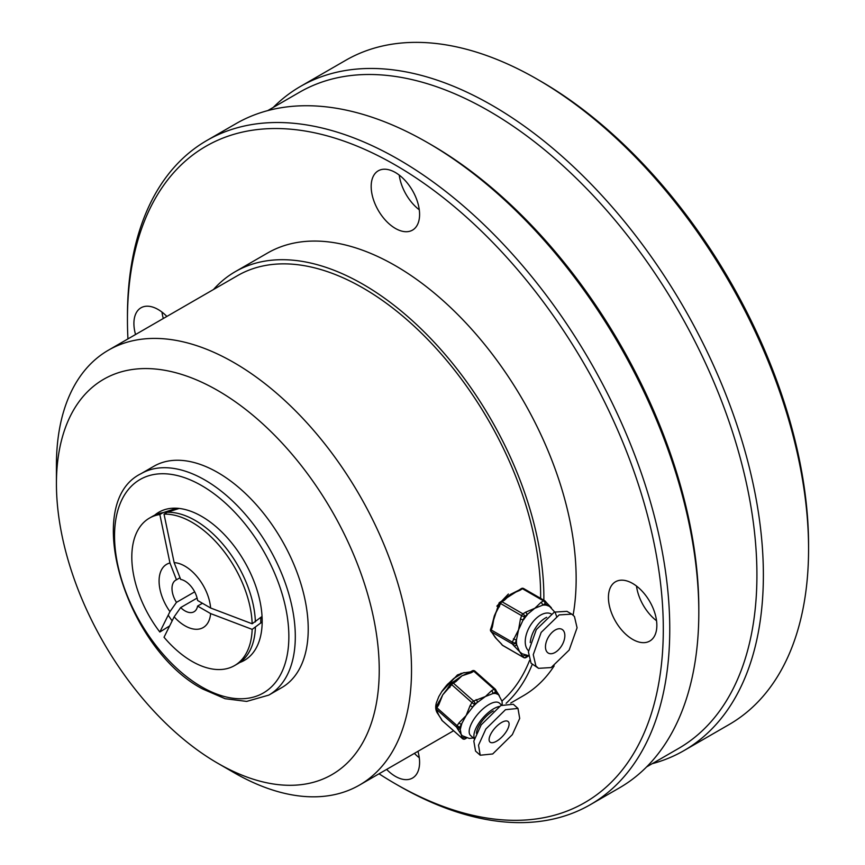 <?xml version="1.0" encoding="UTF-8"?>
<svg xmlns="http://www.w3.org/2000/svg" width="865" height="865" viewBox="0 0 865 865"><rect width="100%" height="100%" fill="white"/><g stroke="black" fill="none" stroke-linecap="round" stroke-linejoin="round"><path stroke-width="1.3" d="M503.344 600.04L510.61 594.309L504.49 600.148A2.281 1.254 -122.5 0 0 503.344 600.04L500.835 601.629A2.281 2.281 0 0 0 499.916 602.797A2.281 0.573 19.4 0 0 500.63 603.543L494.348 615.837L492.434 626.768A2.281 0.573 -160.6 0 1 491.72 626.022L490.574 629.266A2.281 0.573 19.4 0 0 491.288 630.001L512.275 642.122L518.557 629.817L516.47 639.83A27.388 15.819 120 0 0 516.686 644.717L519.541 651.594L522.103 653.767L528.45 655.627M520.471 618.897L521.606 615.653A2.281 0.573 19.4 0 0 524.666 616.604L518.557 629.817L520.471 618.897A2.281 0.573 19.4 0 0 523.52 619.848A27.388 15.819 120 0 1 525.271 617.351A27.388 15.819 120 0 1 527.163 615.015A2.281 1.254 -122.5 0 0 525.477 612.269L534.819 608.279L524.666 616.604A2.281 1.254 57.5 0 0 522.968 613.858L525.477 612.269M549.902 634.878A13.699 7.904 120 0 0 548.313 653.097A13.699 7.904 120 0 0 560.423 647.582A13.699 7.904 120 0 0 562.012 629.374A13.699 7.904 120 0 0 549.902 634.878M510.61 594.309L518.805 590.211A2.281 1.254 57.5 0 1 519.952 590.319L510.61 594.309M571.797 614.139L566.953 611.339L554.335 612.106L536.311 629.612L528.407 651.886L531.056 663.196L538.538 668.331L551.146 667.564L569.17 650.058L577.074 627.785L574.436 616.475L571.797 614.139L559.179 614.907L541.155 632.412L533.251 654.686L535.9 665.996L538.538 668.331M546.702 617.286A21.679 12.521 120 0 0 537.154 625.59A21.679 12.521 120 0 0 530.234 642.565M528.504 650.696A21.679 12.521 -60 0 1 532.245 622.746A21.679 12.521 -60 0 1 551.178 613.901M556.573 616.345L555.233 612.582L549.491 606.333L546.496 605.23A27.388 15.819 120 0 0 542.625 605.176L534.819 608.279L540.939 602.429A2.281 1.254 57.5 0 1 542.625 605.176L545.134 603.586A2.281 1.254 57.5 0 0 543.436 600.84L522.46 588.73L519.952 590.319M492.736 633.461L495.321 637.613L501.149 643.625A2.281 1.827 140.4 0 1 500.738 643.279L502.1 644.922A2.281 1.827 -39.6 0 0 502.511 645.268L523.487 657.378L519.541 651.594L513.713 645.582A2.281 1.827 -39.6 0 0 516.686 644.717L515.324 643.073A2.281 0.573 -160.6 0 1 512.275 642.122A2.281 1.319 -60 0 0 512.35 643.938L491.374 631.818L492.736 633.461A2.281 1.827 -39.6 0 1 492.336 633.126L495.321 637.613L500.738 643.279M496.748 639.019L496.002 638.348M491.72 626.022L494.348 615.837L498.77 606.041A2.281 0.573 19.4 0 0 499.483 606.776M513.713 645.582L512.35 643.938A2.281 1.827 -39.6 0 0 515.324 643.073L516.47 639.83A2.281 0.573 -160.6 0 1 513.41 638.878M528.483 655.973L526.071 657.508A2.281 1.254 -122.5 0 0 526.461 656.513L527.92 655.594M524.979 655.021A2.281 1.827 140.4 0 1 522.125 655.735M540.939 602.429L543.436 600.84A2.281 1.319 -60 0 1 544.658 600.678A2.281 1.319 -60 0 1 544.874 600.861A2.281 1.827 140.4 0 1 545.134 603.586L546.496 605.23A2.281 1.827 -39.6 0 0 546.648 602.84L551.373 607.771M523.898 588.741A2.281 1.319 120 0 0 523.682 588.568A2.281 2.281 0 0 0 521.314 588.611A2.281 1.254 57.5 0 1 522.46 588.73A2.281 1.319 120 0 1 523.682 588.568L544.658 600.678A2.281 2.281 0 0 1 545.274 601.197L546.648 602.84M500.835 601.629A2.281 1.254 57.5 0 1 501.981 601.748L522.968 613.858A2.281 1.319 -60 0 0 522.168 614.615A2.281 1.319 -60 0 0 521.606 615.653L500.63 603.543A2.281 1.319 120 0 1 501.192 602.505A2.281 1.319 120 0 1 501.981 601.748L504.49 600.148M435.841 707.646A2.281 2.054 -26.7 0 0 436.457 709.3L437.722 713.538L441.42 719.161A2.281 2.054 153.3 0 1 440.988 718.599L441.68 719.972A2.281 2.054 -26.7 0 0 442.112 720.534L462.386 738.505L461.11 734.277L462.224 735.726L469.295 738.418L473.36 737.975M457.423 728.654L456.731 727.27A2.281 2.054 -26.7 0 0 459.888 727.076L461.11 734.277L457.423 728.654A2.281 2.054 -26.7 0 0 460.58 728.449A27.388 11.18 131.6 0 1 461.023 726.416A27.388 11.18 131.6 0 1 461.705 724.243A2.281 0.735 -147.2 0 1 458.958 722.891L466.127 715.56L459.888 727.076A2.281 0.735 32.8 0 1 457.142 725.713L458.958 722.891M489.417 737.413A13.699 5.59 131.6 0 0 490.012 742.073A13.699 5.59 131.6 0 0 499.992 738.764A13.699 5.59 131.6 0 0 508.782 726.232A13.699 5.59 131.6 0 0 508.188 721.583A13.699 5.59 131.6 0 0 498.208 724.892A13.699 5.59 131.6 0 0 489.417 737.413M438.328 703.515L442.739 694.833L449.151 686.507M454.276 681.22L462.018 675.792L469.76 672.289A2.281 1.319 60 0 1 471.317 672.7L462.018 675.792L455.833 681.642A2.281 1.319 -120 0 0 454.276 681.22L451.768 682.669A2.281 1.319 60 0 1 453.325 683.091L473.598 701.061L485.406 696.53L477.242 702.553A27.388 11.18 131.6 0 0 472.917 706.824L466.127 715.56L470.171 705.472A2.281 0.735 32.8 0 0 472.917 706.824L474.734 704.002A2.281 0.735 32.8 0 1 471.987 702.65L451.725 684.68L442.739 694.833L438.696 704.921A2.281 0.735 -147.2 0 1 437.96 703.656L436.144 706.478A2.281 0.735 32.8 0 0 436.879 707.743L457.142 725.713A2.281 0.93 -48.4 0 0 456.72 726.622A2.281 0.93 -48.4 0 0 456.731 727.27L436.457 709.3A2.281 0.93 131.6 0 1 436.447 708.651A2.281 0.93 131.6 0 1 436.879 707.743L438.696 704.921M517.984 708.435L513.313 704.283L500.824 705.537L481.178 724.87L473.825 741.078L475.545 751.069L480.216 755.221L492.704 753.966L512.35 734.623L519.703 718.426L517.984 708.435L505.495 709.689L485.849 729.022L478.507 745.23L480.216 755.221M493.299 710.933A18.262 7.45 131.6 0 0 476.831 730.99A18.262 7.45 131.6 0 0 476.42 733.379M499.267 706.467A21.679 8.855 131.6 0 0 474.409 732.385A21.679 8.855 131.6 0 0 474.463 738.569M474.377 738.883L470.614 735.553A21.679 8.855 -48.4 0 1 469.673 728.179A21.679 8.855 -48.4 0 1 483.6 708.349A21.679 8.855 -48.4 0 1 499.386 703.104L501.646 705.094M502.197 704.813L502.089 701.439L498.564 694.746L495.926 693.546A27.388 11.18 131.6 0 0 492.726 693.622L485.406 696.53L491.59 690.67A2.281 1.319 60 0 1 492.726 693.622L495.234 692.173A2.281 2.054 153.3 0 0 495.721 689.762A2.281 2.281 0 0 0 495.191 689.081A2.281 0.93 -48.4 0 1 495.288 689.2A2.281 2.054 153.3 0 1 495.721 689.762L496.413 691.135A2.281 2.054 -26.7 0 1 495.926 693.546L495.234 692.173A2.281 1.319 60 0 0 494.099 689.221L473.825 671.251L471.317 672.7M438.566 714.739L436.717 710.122A2.281 2.054 -26.7 0 0 437.149 710.673M456.493 676.473L447.508 684.302M464.462 737.24A2.281 2.054 153.3 0 1 461.694 737.131M465.175 737.564L465.543 738.299A2.281 2.054 153.3 0 1 462.386 738.505A2.281 0.93 -48.4 0 0 462.472 738.624A2.281 2.281 0 0 0 465.132 738.894A2.281 1.319 -120 0 0 465.543 738.299L466.192 737.932M470.171 705.472L471.987 702.65A2.281 0.93 -48.4 0 1 473.598 701.061A2.281 1.319 60 0 1 474.734 704.002L477.242 702.553A2.281 1.319 -120 0 0 476.107 699.612M449.53 686.086A2.281 0.735 32.8 0 0 449.173 686.237L449.173 686.237A2.281 0.735 32.8 0 0 449.908 687.502M447.886 687.935L450.989 683.415A2.281 2.281 0 0 1 451.768 682.669A2.281 1.319 60 0 0 451.346 683.264A2.281 0.735 32.8 0 0 450.989 683.415A2.281 0.735 32.8 0 0 451.725 684.68A2.281 0.93 131.6 0 1 453.325 683.091L455.833 681.642M436.501 706.337A2.281 0.735 32.8 0 0 436.144 706.478A2.281 2.281 0 0 0 436.025 708.749L436.717 710.122M496.845 606.16L508.393 594.039M441.496 691.968L457.444 674.938L464.202 672.559M379.032 773.797A378.902 218.758 -120 0 0 395.37 783.809A378.902 218.758 -120 0 0 663.304 629.115A378.902 218.758 -120 0 0 395.381 165.053A378.902 218.758 -120 0 0 127.447 319.747A378.902 218.758 -120 0 0 127.944 338.907M398.603 785.669L395.37 783.809A378.902 218.758 -120 0 0 395.381 783.809L398.603 785.679A383.476 221.397 60 0 1 398.603 785.669L398.603 785.669A383.476 221.397 60 0 0 590.341 804.666L619.394 787.896A383.476 221.397 60 0 0 698.812 612.344A383.476 221.397 60 0 0 427.667 142.693L430.889 144.552A378.902 218.758 60 0 1 698.812 608.614L698.812 612.344M127.447 319.747L127.447 316.017A383.476 221.397 60 0 1 206.876 140.476A383.476 221.397 60 0 1 398.603 159.463A383.476 221.397 60 0 1 649.118 497.386A383.476 221.397 60 0 1 590.341 804.666M540.647 81.191L537.414 79.331L540.636 81.191A378.902 218.758 60 0 1 540.647 81.191A378.902 218.758 60 0 1 808.57 545.253L808.57 548.983A383.476 221.397 -120 0 0 537.414 79.331A383.476 221.397 -120 0 0 537.414 79.32A383.476 221.397 -120 0 0 345.676 60.334L300.479 86.424A383.476 221.397 60 0 1 492.217 105.422A383.476 221.397 60 0 1 742.732 443.334A383.476 221.397 60 0 1 683.955 750.615A383.476 221.397 60 0 1 652.178 763.698M683.955 750.615L729.141 724.524A383.476 221.397 -120 0 0 808.57 548.983M461.834 673.457L460.969 673.284M386.623 769.407A34.243 19.765 -120 0 0 412.497 778.057A34.243 19.765 -120 0 0 419.59 762.379A34.243 19.765 -120 0 0 417.946 751.328M166.869 316.439A34.243 19.765 -120 0 0 158.111 309.497A34.243 19.765 -120 0 0 140.995 307.799A34.243 19.765 -120 0 0 135.546 334.528M371.171 186.483A34.243 19.765 -120 0 0 386.114 220.943A34.243 19.765 -120 0 0 412.497 230.122A34.243 19.765 -120 0 0 419.59 214.444A34.243 19.765 -120 0 0 404.647 179.985A34.243 19.765 -120 0 0 378.254 170.816A34.243 19.765 -120 0 0 371.171 186.483M399.241 175.098A34.243 19.765 -120 0 0 419.276 209.806M632.639 583.464A34.243 19.765 -120 0 0 615.523 581.767A34.243 19.765 -120 0 0 610.268 609.198A34.243 19.765 -120 0 0 632.639 639.376A34.243 19.765 -120 0 0 649.756 641.062A34.243 19.765 -120 0 0 655.01 613.631A34.243 19.765 -120 0 0 632.639 583.464M636.499 586.048A34.243 19.765 -120 0 0 656.535 620.756M267.707 110.623L299.539 92.241A378.902 218.758 60 0 1 488.995 111.012A378.902 218.758 60 0 1 736.526 444.902A378.902 218.758 60 0 1 678.441 748.528L646.609 766.909M206.876 140.476L235.918 123.695A383.476 221.397 60 0 1 427.656 142.693A383.476 221.397 60 0 1 427.667 142.693L430.889 144.552M213.504 289.505A255.651 147.601 60 0 1 235.269 271.675A255.651 147.601 60 0 1 363.095 284.336A255.651 147.601 60 0 1 543.847 600.213M532.213 664.45A255.651 147.601 60 0 1 506.101 703.321M235.269 271.675L267.555 253.034A255.651 147.601 60 0 1 395.381 265.696A255.651 147.601 60 0 1 573.127 615.08M554.173 665.866A255.651 147.601 60 0 1 523.195 695.828L510.728 703.029M56.43 483.751L56.43 465.111A251.088 144.963 60 0 1 108.439 350.174A251.088 144.963 60 0 1 233.972 362.608A251.088 144.963 60 0 1 398.008 583.864A251.088 144.963 60 0 1 359.516 785.063A251.088 144.963 60 0 1 233.972 772.629L217.839 763.308A228.252 131.783 60 0 1 217.829 763.308A228.252 131.783 60 0 1 56.43 483.751A228.252 131.783 60 0 1 217.839 390.569A228.252 131.783 60 0 1 379.238 670.126A228.252 131.783 60 0 1 217.839 763.308L233.972 772.629M108.439 350.174L237.561 275.621A251.088 144.963 60 0 1 363.095 288.056A251.088 144.963 60 0 1 540.625 598.342M529.542 660.492A251.088 144.963 60 0 1 502.003 700.953M217.839 472.571A127.825 73.795 60 0 1 301.344 585.205A127.825 73.795 60 0 1 281.741 687.632L268.831 695.092A127.825 73.795 60 0 0 288.423 592.666A127.825 73.795 60 0 0 204.919 480.021A127.825 73.795 60 0 0 141.017 473.696L153.927 466.235A127.825 73.795 60 0 1 217.839 472.571M273.264 107.411A383.476 221.397 60 0 1 300.479 86.424M161.982 312.081A34.243 19.765 -120 0 0 163.301 318.493M414.389 753.383A34.243 19.765 -120 0 0 419.276 757.74M262.041 616.431L252.169 623.784L210.617 607.998L197.588 600.472A18.262 10.542 60 0 0 180.666 579.409L174.146 562.628L164.026 514.134L167.259 512.275L179.185 508.436M167.259 512.275A85.138 49.154 60 0 1 255.391 621.913M202.432 603.273L197.588 606.062L210.617 613.588L252.169 629.374L262.171 621.913M255.391 627.503A85.138 49.154 60 0 1 242.784 660.071A85.138 49.154 60 0 1 237.81 663.715L234.577 665.574A85.138 49.154 60 0 1 164.026 637.245L174.146 616.842L180.666 607.576A18.262 10.542 60 0 0 194.041 611.76A18.262 10.542 60 0 0 197.588 606.062M164.026 514.134A85.138 49.154 60 0 1 252.169 623.784M252.169 629.374A85.138 49.154 60 0 1 234.577 665.574M174.146 562.628A36.525 21.084 60 0 1 210.617 607.998M210.617 613.588A36.525 21.084 60 0 1 174.146 616.842M197.101 598.083L180.666 607.576M194.679 591.844L176.471 602.364L169.962 611.631L159.841 632.023L169.648 625.914M159.841 632.023A85.138 49.154 60 0 1 149.44 518.113L152.672 516.254A85.138 49.154 60 0 1 158.306 513.756A85.138 49.154 60 0 1 163.063 512.653L159.841 514.513L169.962 562.996L176.471 579.788A18.262 10.542 60 0 0 175.779 580.134A18.262 10.542 60 0 0 176.471 602.364M176.795 508.242L163.063 512.653M149.44 518.113A85.138 49.154 60 0 1 159.841 514.513M169.962 611.631A36.525 21.084 60 0 1 169.962 562.996M180.017 577.744L176.471 579.788M525.293 655.119L526.461 656.513A2.281 1.827 -39.6 0 1 523.487 657.378A2.281 1.319 -60 0 0 523.703 657.562A2.281 2.281 0 0 0 526.071 657.508M492.434 626.768L491.288 630.001A2.281 1.319 120 0 0 491.374 631.818A2.281 1.827 -39.6 0 1 490.974 631.482L492.336 633.126M501.149 643.625L502.511 645.268A2.281 1.319 120 0 0 502.716 645.452A2.281 1.319 120 0 0 502.987 645.539M441.42 719.161L442.112 720.534A2.281 0.93 131.6 0 0 442.21 720.653A2.281 0.93 131.6 0 0 442.339 720.729M491.59 690.67L494.099 689.221A2.281 0.93 -48.4 0 1 495.191 689.081L474.928 671.11A2.281 0.93 131.6 0 0 473.825 671.251A2.281 1.319 60 0 0 472.268 670.84L469.76 672.289M472.268 670.84A2.281 2.281 0 0 1 474.928 671.11A2.281 0.93 131.6 0 1 475.015 671.229L495.061 689.005M462.678 738.721A2.281 0.93 -48.4 0 1 462.472 738.624L442.21 720.653A2.281 2.281 0 0 1 441.68 719.972M154.651 515.205A85.527 49.381 60 0 1 201.696 516.416A85.527 49.381 60 0 1 258.721 595.899A85.527 49.381 60 0 1 239.702 662.525M201.696 686.896A123.263 71.168 -120 0 0 288.856 636.575A123.263 71.168 -120 0 0 201.696 485.611A123.263 71.168 -120 0 0 114.537 535.932A123.263 71.168 -120 0 0 201.696 686.896M168.199 615.166A81.04 46.786 -120 0 0 172.157 620.854M491.017 628.001L499.181 602.732L517.984 590.698M496.575 638.921L492.217 632.985M502.1 644.922A2.281 2.281 0 0 0 502.716 645.452L523.703 657.562M521.314 588.611L518.805 590.211M499.916 602.797L498.77 606.041M490.574 629.266A2.281 2.281 0 0 0 490.974 631.482M438.836 714.987C435.755 711.722 434.954 707.602 436.457 702.64L438.825 696.574L442.188 690.94L446.697 685.199L453.822 678.43L462.98 672.981L470.463 671.878M466.603 738.04L465.132 738.894M499.289 695.557L496.413 691.135M439.247 701.212L437.96 703.656M438.101 714.166L440.988 718.599M260.743 623.103L260.819 617.448M141.017 473.696C81.213 502.954 125.955 648.901 202.637 688.983L225.149 698.715L246.676 701.407L268.831 695.092M359.516 785.063L453.584 730.752"/></g></svg>
